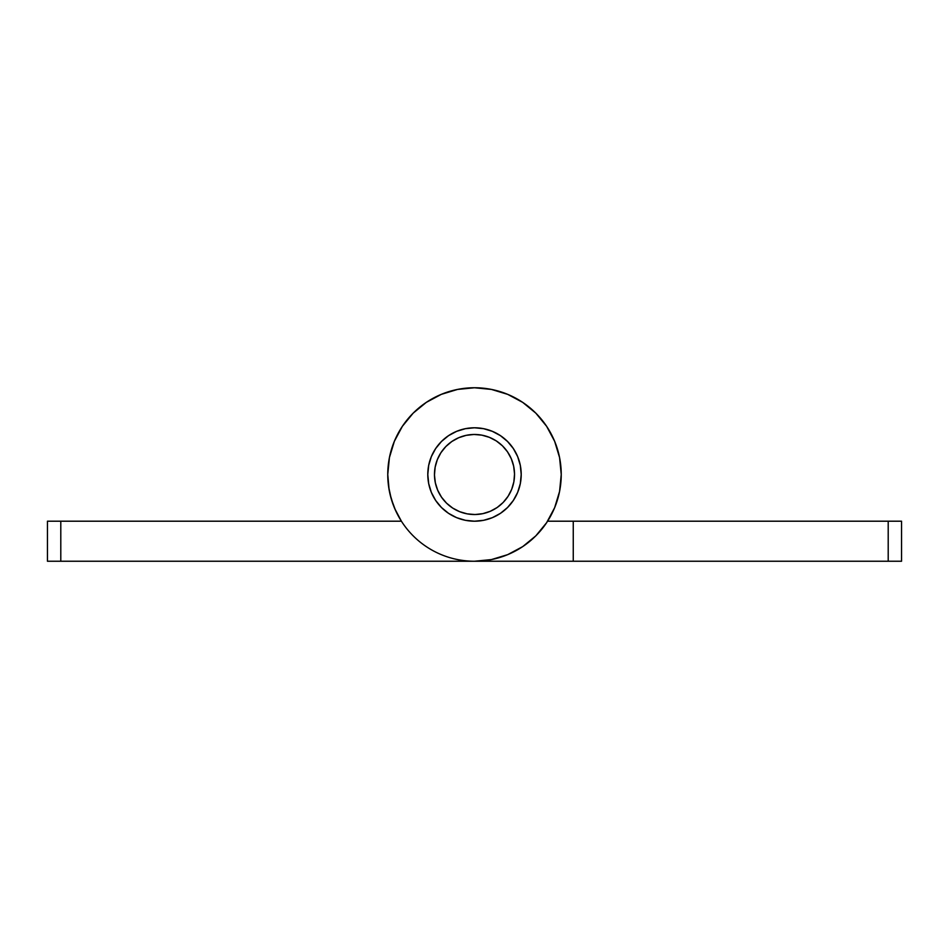 <?xml version="1.0" encoding="UTF-8"?>
<svg xmlns="http://www.w3.org/2000/svg" width="949" height="949" viewBox="0 0 949 949"><rect width="100%" height="100%" fill="white"/><g stroke="black" fill="none" stroke-linecap="round" stroke-linejoin="round"><path stroke-width="1.42" d="M521.215 474.5A46.703 46.703 0 0 1 474.5 521.203A46.703 46.703 0 0 1 427.797 474.5A46.703 46.703 0 0 1 474.5 427.785A46.703 46.703 0 0 1 521.215 474.5L520.313 465.39L521.203 474.5L520.313 483.61L517.656 492.377L513.338 500.455L507.525 507.525L500.455 513.338L492.377 517.656L483.61 520.313L474.5 521.203L465.39 520.313L456.623 517.656L448.545 513.338L441.475 507.525L435.662 500.455L431.344 492.377L428.687 483.61L427.797 474.5L428.687 465.39L431.344 456.623L435.662 448.545L441.475 441.475L448.545 435.662L456.623 431.344L465.39 428.687L474.5 427.785L483.61 428.687L492.377 431.344L500.455 435.662L507.525 441.475L513.338 448.545L517.656 456.623L520.313 465.39M387.761 474.5A86.739 86.739 0 0 1 474.5 387.75A86.739 86.739 0 0 1 561.239 474.5A86.739 86.739 0 0 1 474.5 561.239L491.428 559.578L507.691 554.643L522.697 546.624L535.841 535.841L546.624 522.697L554.643 507.691L559.578 491.428L561.239 474.5L559.578 457.572L554.643 441.309L546.624 426.303L535.841 413.159L522.697 402.376L507.691 394.357L491.428 389.422L474.5 387.761L457.572 389.422L441.309 394.357L426.303 402.376L413.159 413.159L402.376 426.303L394.357 441.309L389.422 457.572L387.75 474.5L388.627 486.79L391.237 498.83L395.519 510.384L401.403 521.203A86.739 86.739 0 0 1 387.761 474.5M401.403 521.203L394.82 508.771L401.403 521.203L60.795 521.203L60.795 561.239L474.5 561.239A86.739 86.739 0 0 1 401.403 521.203L47.45 521.203L47.45 561.239L888.205 561.239L888.205 521.203L573.255 521.203L573.255 561.239L901.55 561.239L901.55 521.203L547.597 521.203L573.255 521.203L573.255 561.239L474.5 561.239M554.643 507.703L555.604 505.271M554.643 441.309L546.624 426.303M60.795 561.239L60.795 521.203L47.45 521.203L47.45 561.239L60.795 561.239M561.25 474.5L560.503 463.183L561.25 474.5M559.044 493.907L559.91 489.66M465.39 428.687L474.5 427.785L465.39 428.687M389.09 489.66L387.761 474.559L389.09 489.66M393.396 505.271L389.956 493.907M465.39 520.313L474.5 521.203M520.313 483.61L521.203 474.5M888.205 521.203L888.205 561.239L901.55 561.239L901.55 521.203L888.205 521.203M513.658 466.184A40.036 40.036 0 0 1 482.816 513.658A40.036 40.036 0 0 1 435.342 482.816A40.036 40.036 0 0 1 466.184 435.342A40.036 40.036 0 0 1 513.658 466.184L511.286 458.711L507.501 451.831L502.448 445.828L496.315 440.929L489.352 437.323L481.807 435.14L473.99 434.464L466.184 435.342L458.711 437.714L451.831 441.499L445.828 446.552L440.929 452.685L437.323 459.648L435.14 467.193L434.464 475.01L435.342 482.816L437.714 490.289L441.499 497.169L446.552 503.172L452.685 508.071L459.648 511.677L467.193 513.86L475.01 514.536L482.816 513.658L490.289 511.286L497.169 507.501L503.172 502.448L508.071 496.315L511.677 489.352L513.86 481.807L514.536 473.99L513.658 466.184M446.552 503.172L452.685 508.071L459.648 511.677M503.172 502.448L508.071 496.315L511.677 489.352M502.448 445.828L496.315 440.929L489.352 437.323M445.828 446.552L440.929 452.685L437.323 459.648"/></g></svg>
